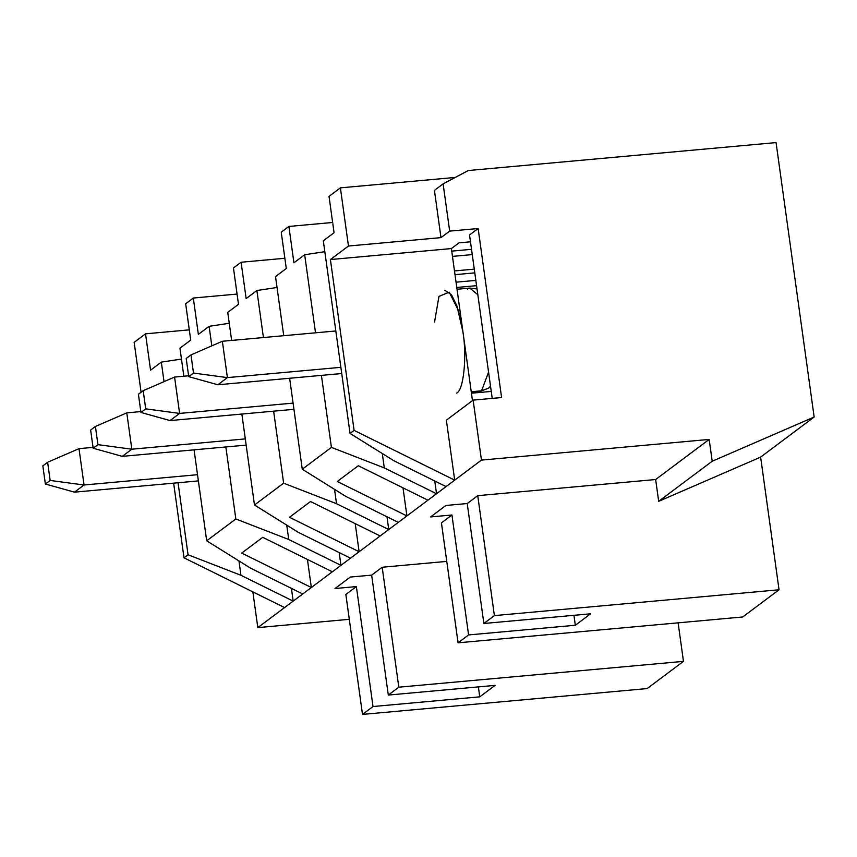 <?xml version="1.0" encoding="UTF-8"?>
<svg xmlns="http://www.w3.org/2000/svg" width="857" height="857" viewBox="0 0 857 857"><rect width="100%" height="100%" fill="white"/><g stroke="black" fill="none" stroke-linecap="round" stroke-linejoin="round"><path stroke-width="1.29" d="M197.517 474.692L84.04 484.998L74.484 492.154L198.385 480.906L74.484 492.154L84.04 484.998L197.517 474.692M47.628 462.266L42.85 465.854L45.367 484.023L50.145 480.445L47.628 462.266L50.145 480.445L84.04 484.998L79.005 448.65L93.038 447.375L79.005 448.65L84.04 484.998L50.145 480.445L45.367 484.023L74.484 492.154L45.367 484.023L42.85 465.854L47.628 462.266L79.005 448.65L47.628 462.266M245.306 438.902L131.828 449.207L122.272 456.363L246.163 445.115L122.272 456.363L131.828 449.207L245.306 438.902M95.416 426.475L90.638 430.053L93.156 448.232L97.934 444.654L95.416 426.475L97.934 444.654L131.828 449.207L126.782 412.86L140.827 411.585L126.782 412.86L131.828 449.207L97.934 444.654L93.156 448.232L122.272 456.363L93.156 448.232L90.638 430.053L95.416 426.475L126.782 412.86L95.416 426.475M293.083 403.111L179.616 413.406L170.061 420.573L293.951 409.325L170.061 420.573L179.616 413.406L293.083 403.111M471.446 393.213L491.243 391.413L471.446 393.213M143.194 390.685L138.416 394.263L140.944 412.442L145.722 408.853L143.194 390.685L145.722 408.853L179.616 413.406L174.571 377.059L188.604 375.784L174.571 377.059L179.616 413.406L145.722 408.853L140.944 412.442L170.061 420.573L140.944 412.442L138.416 394.263L143.194 390.685L174.571 377.059L143.194 390.685M340.872 367.321L227.394 377.616L217.839 384.772L341.729 373.534L217.839 384.772L227.394 377.616L340.872 367.321M190.982 354.894L186.205 358.472L188.722 376.641L193.5 373.063L190.982 354.894L193.5 373.063L227.394 377.616L222.359 341.268L335.826 330.973L222.359 341.268L227.394 377.616L193.5 373.063L188.722 376.641L217.839 384.772L188.722 376.641L186.205 358.472L190.982 354.894L222.359 341.268L190.982 354.894M444.901 290.341L451.446 294.701L456.963 306.045L462.984 332.173L451.382 248.573L330.406 259.553L354.102 430.385L454.692 480.145L446.368 420.166L473.128 400.123L446.368 420.166L454.692 480.145L446.09 486.583L481.452 460.102L473.128 400.123L501.591 397.541L478.142 228.53L469.54 234.968L492.218 398.398L469.54 234.968L478.142 228.53L449.668 231.111L440.98 237.625L348.467 246.023L440.98 237.625L434.424 190.372L443.112 183.859L468.286 170.532L443.112 183.859L449.668 231.111L478.142 228.53L501.591 397.541L473.128 400.123L481.452 460.102L709.168 439.427L712.199 461.237L658.679 501.324L712.199 461.237L814.15 417.016L760.63 457.113L814.15 417.016L776.067 142.594L468.286 170.532L776.067 142.594L814.15 417.016L712.199 461.237L709.168 439.427L655.648 479.524L477.745 495.667L494.393 615.615L483.873 623.489L467.226 503.541L483.873 623.489L494.393 615.615L477.745 495.667L467.226 503.541L445.886 505.48L430.589 516.932L445.886 505.48L467.226 503.541L477.745 495.667L655.648 479.524L709.168 439.427L481.452 460.102L454.692 480.145L354.102 430.385L350.042 433.428L323.314 240.785L334.069 232.729L329.024 196.382L340.39 187.865L455.238 177.442L340.39 187.865L348.467 246.023L330.406 259.553L348.467 246.023L340.39 187.865L329.024 196.382L334.069 232.729L323.314 240.785L350.042 433.428L354.102 430.385L330.406 259.553L451.382 248.573L459.02 242.842L451.382 248.573L462.984 332.173C467.076 356.898 463.594 390.396 456.663 393.074C463.594 390.396 467.076 356.898 462.984 332.173L472.475 400.615L462.984 332.173L458.399 310.416L449.218 292.151L438.955 296.404L434.563 322.007M350.309 577.061L335.023 588.523L350.309 577.061L371.659 575.133L382.179 567.248L446.776 561.389L382.179 567.248L371.659 575.133L388.307 695.07L398.816 687.196L382.179 567.248L398.816 687.196L388.307 695.07L495.046 685.386L479.759 696.837L373.02 706.532L356.373 586.584L335.023 588.523L356.373 586.584L345.853 594.458L356.373 586.584L373.02 706.532L362.5 714.406L373.02 706.532L479.759 696.837L478.377 686.896L479.759 696.837L495.046 685.386L388.307 695.07L371.659 575.133L350.309 577.061M458.067 642.814L468.586 634.941L451.939 514.993L441.43 522.866L458.067 642.814L441.43 522.866L451.939 514.993L430.589 516.932L451.939 514.993L468.586 634.941L458.067 642.814L742.719 616.976L458.067 642.814M446.09 486.583L257.818 627.613L349.302 619.311L257.818 627.613L252.858 591.876L257.818 627.613L293.18 601.121L240.956 575.293L188.058 554.768L178.063 482.759L188.058 554.768L183.998 557.811L188.058 554.768L240.956 575.293L293.18 601.121L291.401 588.363L293.18 601.121L311.337 587.527L241.706 553.076L262.724 537.328L332.355 571.78L340.957 565.331L288.734 539.492L235.836 518.978L225.852 446.958L235.836 518.978L206.687 540.81L235.836 518.978L288.734 539.492L340.957 565.331L339.19 552.572L340.957 565.331L359.115 551.726L289.484 517.285L310.513 501.527L380.144 535.979L388.746 529.54L336.522 503.702L283.624 483.177L273.629 411.167L283.624 483.177L254.475 505.009L283.624 483.177L336.522 503.702L388.746 529.54L386.978 516.771L388.746 529.54L406.904 515.935L337.272 481.484L358.301 465.737L427.932 500.188L436.534 493.75L384.3 467.911L331.413 447.386L321.418 375.377L331.413 447.386L302.264 469.218L331.413 447.386L384.3 467.911L436.534 493.75L434.756 480.981L436.534 493.75L446.09 486.583L393.866 460.745L446.09 486.583M760.63 457.113L779.045 589.777L742.719 616.976L779.045 589.777L760.63 457.113L658.679 501.324L760.63 457.113M678.123 622.846L683.468 661.368L647.153 688.567L683.468 661.368L398.816 687.196L683.468 661.368L678.123 622.846M655.648 479.524L658.679 501.324L655.648 479.524M350.042 433.428L393.866 460.745L350.042 433.428M134.153 342.35L141.084 392.27L134.153 342.35L145.529 333.834L134.153 342.35M173.639 483.155L183.998 557.811L284.578 607.57L183.998 557.811L173.639 483.155M164.03 381.633L161.32 362.125L150.575 370.181L145.529 333.834L189.29 329.859L145.529 333.834L150.575 370.181L161.32 362.125L181.47 359.062L161.32 362.125L164.03 381.633M345.853 594.458L362.5 714.406L647.153 688.567L362.5 714.406L345.853 594.458M315.515 332.816L304.674 254.743L293.93 262.799L288.884 226.452L281.235 232.172L286.281 268.52L275.526 276.575L283.731 335.698L275.526 276.575L286.281 268.52L281.235 232.172L288.884 226.452L332.645 222.477L288.884 226.452L293.93 262.799L304.674 254.743L324.824 251.69L304.674 254.743L315.515 332.816M289.634 378.258L302.264 469.218L346.078 496.546L398.301 522.384L346.078 496.546L302.264 469.218L289.634 378.258M382.308 453.546L384.3 467.911L382.308 453.546M185.669 303.764L193.318 298.032L237.078 294.069L193.318 298.032L185.669 303.764L190.715 340.111L179.959 348.167L183.848 376.223L179.959 348.167L190.715 340.111L185.669 303.764M233.458 267.973L241.096 262.242L284.856 258.268L241.096 262.242L233.458 267.973L238.492 304.321L227.748 312.366L231.636 340.422L227.748 312.366L238.492 304.321L233.458 267.973M455.003 274.668L474.799 272.869L455.003 274.668M474.275 269.141L454.478 270.941L474.275 269.141M263.42 337.54L256.896 290.534L246.141 298.59L241.096 262.242L246.141 298.59L256.896 290.534L277.047 287.481L256.896 290.534L263.42 337.54M241.856 414.049L254.475 505.009L298.29 532.336L350.513 558.175L298.29 532.336L254.475 505.009L241.856 414.049M334.53 489.336L336.522 503.702L334.53 489.336M211.818 345.842L209.108 326.335L198.353 334.38L193.318 298.032L198.353 334.38L209.108 326.335L229.258 323.271L209.108 326.335L211.818 345.842M194.068 449.85L206.687 540.81L250.512 568.127L302.735 593.965L250.512 568.127L206.687 540.81L194.068 449.85M286.741 525.137L288.734 539.492L286.741 525.137M238.964 560.928L240.956 575.293L238.964 560.928M459.02 242.842L470.482 241.803L459.02 242.842M476.567 285.67L456.781 287.459L476.567 285.67M475.839 280.389L456.042 282.178L475.839 280.389M472.261 254.604L452.464 256.393L472.261 254.604M471.532 249.323L451.735 251.122L471.532 249.323M481.57 390.813L488.565 372.109L481.57 390.813L471.243 391.756L481.57 390.813L479.213 391.778L488.469 388.189L481.57 390.813M477.831 294.733L469.797 288.081L477.831 294.733M490.536 386.271L488.469 388.189L479.213 391.778L471.35 392.495M467.451 289.045L469.797 288.081L457.027 289.248M332.355 571.78L262.724 537.328L241.706 553.076L311.337 587.527L307.438 559.45L311.337 587.527L332.355 571.78M449.668 231.111L443.112 183.859L434.424 190.372L440.98 237.625L449.668 231.111M494.393 615.615L779.045 589.777L494.393 615.615M590.623 613.805L575.326 625.256L468.586 634.941L575.326 625.256L573.954 615.315L575.326 625.256L590.623 613.805L483.873 623.489L590.623 613.805M380.144 535.979L310.513 501.527L289.484 517.285L359.115 551.726L355.227 523.648L359.115 551.726L380.144 535.979M427.932 500.188L358.301 465.737L337.272 481.484L406.904 515.935L403.004 487.858L406.904 515.935L427.932 500.188M469.797 288.081L477.028 288.916M490.547 386.389L488.469 388.189"/></g></svg>
